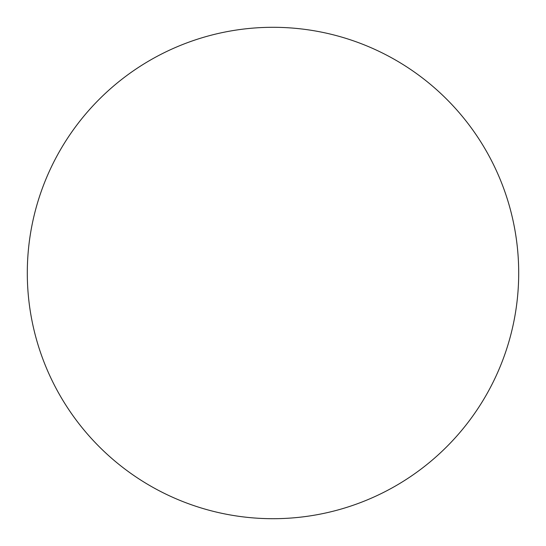 <?xml version="1.0" encoding="UTF-8"?>
<svg xmlns="http://www.w3.org/2000/svg" width="546" height="546" viewBox="0 0 546 546"><rect width="100%" height="100%" fill="white"/><g stroke="black" fill="none" stroke-linecap="round" stroke-linejoin="round"><path stroke-width="0.82" d="M518.7 273A245.7 245.7 0 0 0 273 27.3A245.7 245.7 0 0 0 27.3 273A245.7 245.7 0 0 0 273 518.7A245.7 245.7 0 0 0 518.7 273"/></g></svg>
